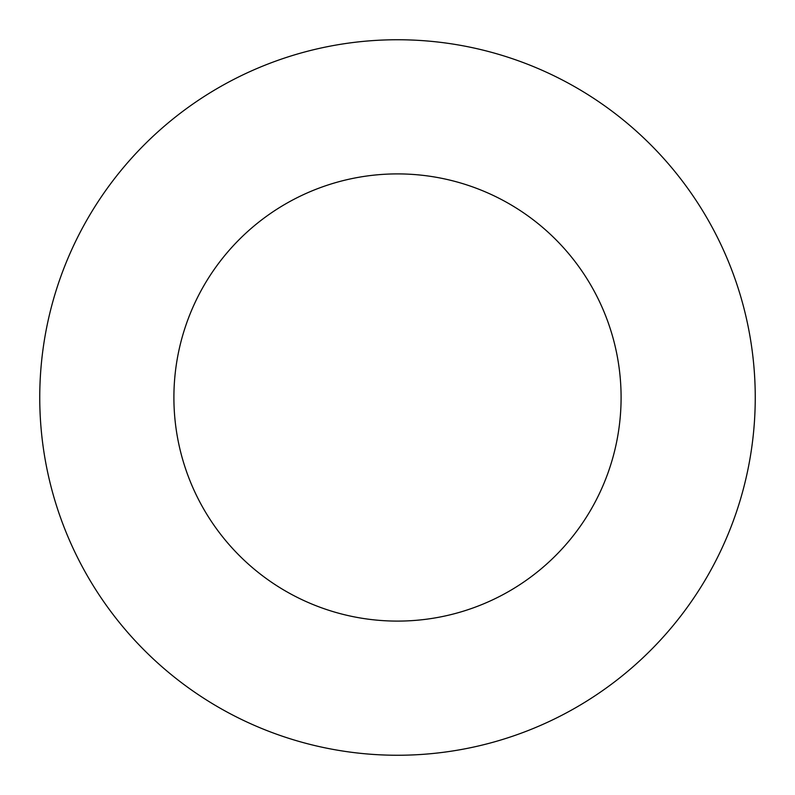<?xml version="1.0" encoding="UTF-8"?>
<svg xmlns="http://www.w3.org/2000/svg" width="795" height="795" viewBox="0 0 795 795"><rect width="100%" height="100%" fill="white"/><g stroke="black" fill="none" stroke-linecap="round" stroke-linejoin="round"><path stroke-width="1.19" d="M621.094 397.5A223.594 223.594 0 0 1 285.703 591.142A223.594 223.594 0 0 1 285.703 203.858A223.594 223.594 0 0 1 621.094 397.5M755.25 397.5A357.75 357.75 0 0 1 218.625 707.321A357.75 357.75 0 0 1 218.625 87.679A357.75 357.75 0 0 1 755.25 397.5"/></g></svg>
